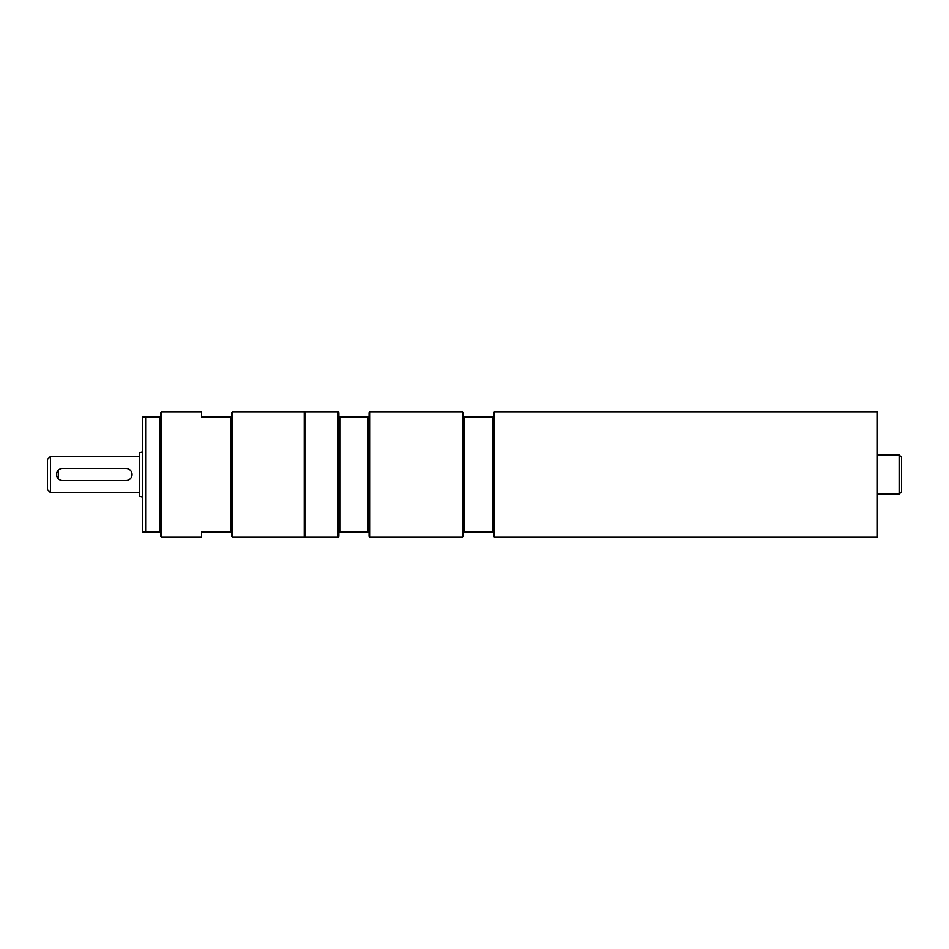 <?xml version="1.0" encoding="UTF-8"?>
<svg xmlns="http://www.w3.org/2000/svg" width="949" height="949" viewBox="0 0 949 949"><rect width="100%" height="100%" fill="white"/><g stroke="black" fill="none" stroke-linecap="round" stroke-linejoin="round"><path stroke-width="1.42" d="M62.551 480.538L126.003 480.538A6.038 6.038 0 0 0 132.041 474.5A6.038 6.038 0 0 0 126.003 468.462L62.551 468.462A6.038 6.038 0 0 0 56.513 474.5A6.038 6.038 0 0 0 62.551 480.538M58.28 478.771L58.28 470.229M50.475 456.374L47.45 459.399L47.45 489.601L50.475 492.626L50.475 456.374L139.598 456.374M142.623 451.914L139.598 452.72L139.598 496.28L142.623 497.086M161.65 411.807L161.65 537.193L160.749 536.28L160.749 412.72L161.65 411.807L201.532 411.807L201.532 417.097L231.746 417.097L231.746 412.72L232.647 411.807L232.647 537.193L304.249 537.193L304.249 411.807L232.647 411.807M232.647 537.193L231.746 536.28L231.746 531.903L201.532 531.903L201.532 537.193L161.65 537.193M160.749 531.903L159.835 531.903L159.835 417.097L160.749 417.097M159.835 417.097L145.636 417.097L145.636 531.903L159.835 531.903M145.636 417.097L142.623 417.097L142.623 531.903L145.636 531.903M231.746 531.903L231.746 417.097M230.844 531.903L230.844 417.097M304.249 420.122L304.854 420.122M304.854 411.807L304.854 537.193L337.939 537.193L337.939 411.807L304.854 411.807M369.968 411.807L369.054 412.72L369.054 417.097L338.852 417.097L338.852 531.903L369.054 531.903L369.054 536.28L369.968 537.193L369.968 411.807L462.566 411.807L462.566 537.193L369.968 537.193M337.939 411.807L338.852 412.72L338.852 417.097M338.852 531.903L338.852 536.28L337.939 537.193M368.153 417.097L368.153 531.903M369.054 417.097L369.054 531.903M339.754 417.097L339.754 531.903M901.55 465.437L901.55 474.5L901.55 457.276L899.13 454.868L899.13 494.132L877.386 494.132M877.386 454.868L899.13 454.868M899.13 494.132L901.55 491.724L901.55 474.5M493.682 417.097L493.682 412.72L494.595 411.807L877.386 411.807L877.386 537.193L494.595 537.193L493.682 536.28L493.682 417.097L463.468 417.097L463.468 536.28L462.566 537.193M494.595 411.807L494.595 537.193M462.566 411.807L463.468 412.72L463.468 417.097M492.78 417.097L492.78 531.903L493.682 531.903M464.381 417.097L464.381 531.903L492.78 531.903M463.468 531.903L464.381 531.903M50.475 492.626L139.598 492.626M304.854 528.878L304.249 528.878"/></g></svg>
